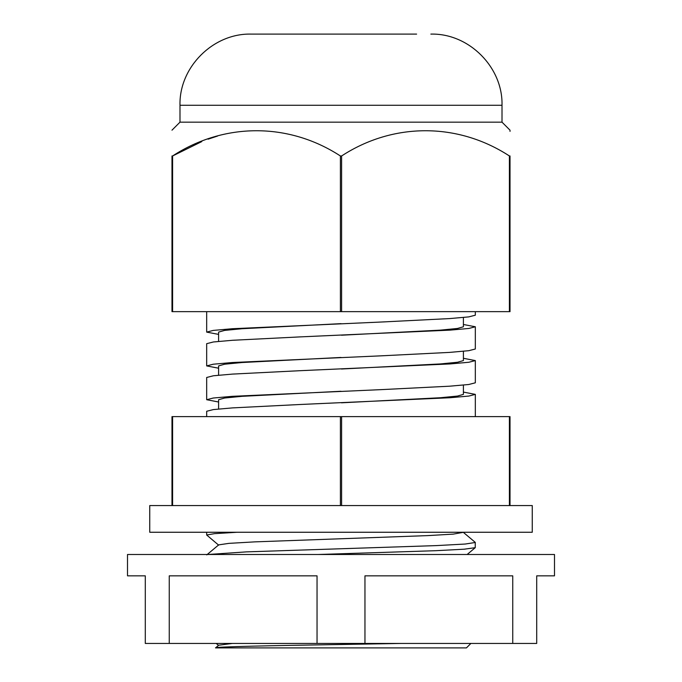 <?xml version="1.0" encoding="UTF-8"?>
<svg xmlns="http://www.w3.org/2000/svg" width="682" height="682" viewBox="0 0 682 682"><rect width="100%" height="100%" fill="white"/><g stroke="black" fill="none" stroke-linecap="round" stroke-linejoin="round"><path stroke-width="1.02" d="M463.402 392.09L475.328 394.384L468.824 396.063L449.941 397.742L299.935 404.503L232.605 407.887L213.398 409.575L206.68 411.263L206.672 416.617M218.598 334.393L206.672 332.108L213.253 330.412L232.332 328.724L382.508 321.964L449.668 318.579L468.747 316.891L475.328 315.203L475.328 311.648M463.402 324.487L475.328 326.772L468.824 328.46L449.941 330.139L299.935 336.899L232.605 340.275L213.398 341.972L206.672 343.677L206.672 365.91L213.253 364.214L232.332 362.526L382.508 355.765L449.668 352.389L468.747 350.693L475.328 349.005L475.328 326.772M463.402 358.289L475.328 360.582L468.824 362.261L449.941 363.941L299.935 370.701L232.605 374.086L213.398 375.773L206.672 377.478L206.672 399.712L213.253 398.024L232.332 396.327L382.508 389.567L449.668 386.191L468.747 384.503L475.328 382.807L475.328 360.582M218.598 368.203L206.672 365.91M218.598 402.005L206.672 399.712M470.878 643.45L466.428 647.9L215.572 647.9L218.683 645.223L232.255 643.45M215.572 647.9C212.793 646.749 273.286 645.607 341 644.49L400.632 643.45M340.395 505.567L171.983 505.567L171.983 416.617L340.395 416.617L340.395 505.567L341.605 505.567L341.605 416.617L510.017 416.617L510.017 505.567L509.411 505.567L509.411 416.617M340.395 416.617L341.605 416.617M318.136 554.492L435.986 550.689L464.178 549.198L475.243 547.689L475.243 542.352L463.317 532.335M207.933 554.492L246.441 551.874L436.403 545.6L465.209 544.04L475.328 542.48M218.683 545.165L206.672 535.012L214.463 533.656L237.174 532.258M172.589 505.567L172.589 416.617M206.757 554.892L218.683 544.875L228.896 543.366L254.659 541.875L427.759 535.609L453.215 534.125L463.751 532.258M341.46 402.815L440.299 397.742L457.486 396.063L463.402 394.384L463.402 385.1M341.46 369.013L440.299 363.941L457.486 362.261L463.402 360.582L463.402 351.298M341.46 335.212L440.299 330.139L457.486 328.46L463.402 326.78L463.402 317.497M218.598 408.995L218.598 399.712L224.583 398.024L241.974 396.327L341 391.263M218.598 375.185L218.598 365.91L224.583 364.214L241.974 362.526L341 357.453M218.598 341.384L218.598 332.108L224.583 330.412L241.974 328.724L341 323.652M510.017 505.567L532.258 505.567L532.258 532.258L149.742 532.258L149.742 505.567L171.983 505.567M509.411 505.567L341.605 505.567M512.745 643.45L536.708 643.45L536.708 575.847L554.492 575.847L554.492 554.492L127.508 554.492L127.508 575.847L145.292 575.847L145.292 643.45L364.955 643.45L364.955 575.847L512.745 575.847L512.745 643.45L364.955 643.45M317.045 643.45L317.045 575.847L169.255 575.847L169.255 643.45M416.617 34.1L251.155 34.1C213.125 33.12 179.008 67.245 179.988 105.267L502.012 105.267L502.012 122.163L179.988 122.163L171.983 130.177M341.605 155.973C392.713 122.607 457.341 122.052 509.411 155.973L510.017 155.973C510.017 122.342 510.017 122.342 510.017 155.973L510.017 311.648L341.605 311.648L341.605 155.973L340.395 155.973C288.324 122.052 223.696 122.607 172.589 155.973L171.983 155.973C171.983 122.342 171.983 122.342 171.983 155.973L171.983 311.648L172.589 311.648L172.589 155.973L201.795 141.583M502.012 122.163L510.017 130.177L510.017 131.387M509.411 311.648L509.411 155.973M251.155 34.1L265.383 34.1M217.558 136.05L208.104 139.171M341.605 311.648L340.395 311.648L340.395 155.973M340.395 311.648L172.589 311.648M475.328 394.384L475.328 416.617M206.672 311.648L206.672 332.108M206.672 535.012L206.672 532.258M216.237 643.45L218.513 645.368M475.243 547.689L467.144 554.492M502.012 105.267C502.992 67.245 468.875 33.12 430.845 34.1M179.988 105.267L179.988 122.163"/></g></svg>
